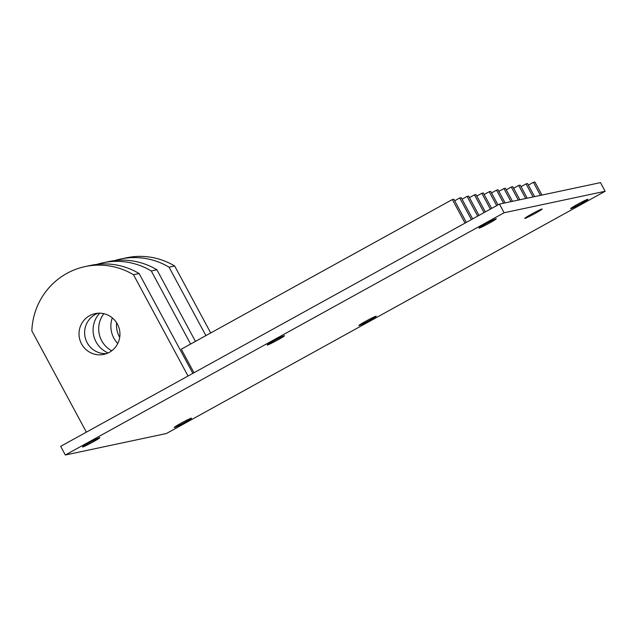 <?xml version="1.0" encoding="UTF-8"?>
<svg xmlns="http://www.w3.org/2000/svg" width="637" height="637" viewBox="0 0 637 637"><rect width="100%" height="100%" fill="white"/><g stroke="black" fill="none" stroke-linecap="round" stroke-linejoin="round"><path stroke-width="0.96" d="M605.15 191.275L166.376 433.526L65.34 455.001L60.674 446.346L499.456 204.095L504.114 212.75L605.15 191.275L600.492 182.62L499.456 204.095M524.984 218.387A9.85 0.549 -28.3 0 1 524.784 218.38A9.85 0.549 -28.3 0 1 533.193 213.228A9.85 0.549 -28.3 0 1 542.127 209.04A9.85 0.549 -28.3 0 1 534.523 213.753A9.85 0.549 -28.3 0 1 524.984 218.387M479.143 228.126A9.85 0.549 -28.3 0 1 478.944 228.118A9.85 0.549 -28.3 0 1 487.361 222.966A9.85 0.549 -28.3 0 1 496.287 218.786A9.85 0.549 -28.3 0 1 488.683 223.491A9.85 0.549 -28.3 0 1 479.143 228.126M267.381 345.047A9.85 0.549 -28.3 0 1 267.182 345.039A9.85 0.549 -28.3 0 1 275.59 339.887A9.85 0.549 -28.3 0 1 284.524 335.699A9.85 0.549 -28.3 0 1 276.92 340.413A9.85 0.549 -28.3 0 1 267.381 345.047M82.722 446.999A9.85 0.549 -28.3 0 1 82.523 446.991A9.85 0.549 -28.3 0 1 90.932 441.839A9.85 0.549 -28.3 0 1 99.866 437.651A9.85 0.549 -28.3 0 1 92.261 442.357A9.85 0.549 -28.3 0 1 82.722 446.999M174.403 427.507A9.85 0.549 -28.3 0 1 174.204 427.499A9.85 0.549 -28.3 0 1 182.612 422.355A9.85 0.549 -28.3 0 1 191.546 418.167A9.85 0.549 -28.3 0 1 183.942 422.872A9.85 0.549 -28.3 0 1 174.403 427.507M359.061 325.555A9.85 0.549 -28.3 0 1 358.862 325.547A9.85 0.549 -28.3 0 1 367.27 320.403A9.85 0.549 -28.3 0 1 376.204 316.215A9.85 0.549 -28.3 0 1 368.6 320.921A9.85 0.549 -28.3 0 1 359.061 325.555M570.824 208.641A9.85 0.549 -28.3 0 1 570.625 208.633A9.85 0.549 -28.3 0 1 579.033 203.482A9.85 0.549 -28.3 0 1 587.967 199.293A9.85 0.549 -28.3 0 1 580.363 204.007A9.85 0.549 -28.3 0 1 570.824 208.641M116.587 322.696A24.62 24.15 -102 0 0 119.469 336.949A24.62 24.15 -102 0 0 119.708 337.379M117.757 343.526A24.62 24.15 78 0 1 113.856 338.143A24.62 24.15 78 0 1 112.311 317.879M103.855 313.691A24.62 24.15 -102 0 0 101.689 340.723A24.62 24.15 -102 0 0 111.738 350.78M108.155 352.946A24.62 24.15 78 0 1 96.076 341.918A24.62 24.15 78 0 1 99.698 313.181M97.994 313.221A20.846 20.448 -102 0 0 87.165 342.714A20.846 20.448 -102 0 0 106.578 353.599M81.552 343.908A20.846 20.448 78 0 1 95.144 313.611A20.846 20.448 78 0 1 119.485 329.751A20.846 20.448 78 0 1 103.815 354.395A20.846 20.448 78 0 1 81.552 343.908M120.696 259.02L126.309 257.826A68.939 67.626 78 0 1 174.657 265.979L169.044 267.174A68.939 67.626 -102 0 0 120.696 259.02A68.939 67.626 -102 0 0 114.676 260.597M102.923 262.802L108.537 261.608A68.939 67.626 78 0 1 156.885 269.762L151.272 270.956A68.939 67.626 -102 0 0 102.923 262.802A68.939 67.626 -102 0 0 96.904 264.379M85.151 266.577L90.765 265.382A68.939 67.626 78 0 1 139.113 273.536L133.499 274.73A68.939 67.626 -102 0 0 85.151 266.577A68.939 67.626 -102 0 0 31.85 330.85L86.393 432.149M192.86 373.37L139.113 273.536M190.63 344.044L151.272 270.956M205.894 335.611L169.044 267.174M188.042 376.029L133.499 274.73M195.448 341.384L156.885 269.762M210.72 332.952L174.657 265.979M540.447 195.384L533.416 182.317L534.913 181.999L541.944 195.065M533.081 196.944L526.043 183.878L527.54 183.56L534.578 196.634M525.716 198.513L518.677 185.447L520.174 185.128L527.213 198.195M518.343 200.082L511.304 187.015L512.801 186.697L519.84 199.763M510.978 201.65L503.939 188.576L505.436 188.257L512.474 201.332M503.604 203.211L496.565 190.145L498.062 189.826L505.101 202.892M496.693 205.624L489.2 191.713L490.697 191.395L497.975 204.915M490.363 209.119L481.835 193.274L483.332 192.963L491.645 208.403M484.032 212.615L474.461 194.842L475.958 194.524L485.314 211.898M477.702 216.11L467.096 196.411L468.593 196.092L478.984 215.394M471.372 219.598L459.723 197.98L461.22 197.661L472.654 218.889M465.042 223.093L452.358 199.54L453.855 199.222L466.324 222.385M452.358 199.54L181.298 349.195L193.982 372.749M454.683 200.759L459.723 197.98M462.048 199.198L467.096 196.411M469.421 197.629L474.461 194.842M476.787 196.061L481.835 193.274M484.152 194.5L489.2 191.713M491.525 192.931L496.565 190.145M498.89 191.363L503.939 188.576M506.264 189.794L511.304 187.015M513.629 188.234L518.677 185.447M521.002 186.665L526.043 183.878M504.114 212.75L65.34 455.001M528.368 185.096L533.416 182.317"/></g></svg>
